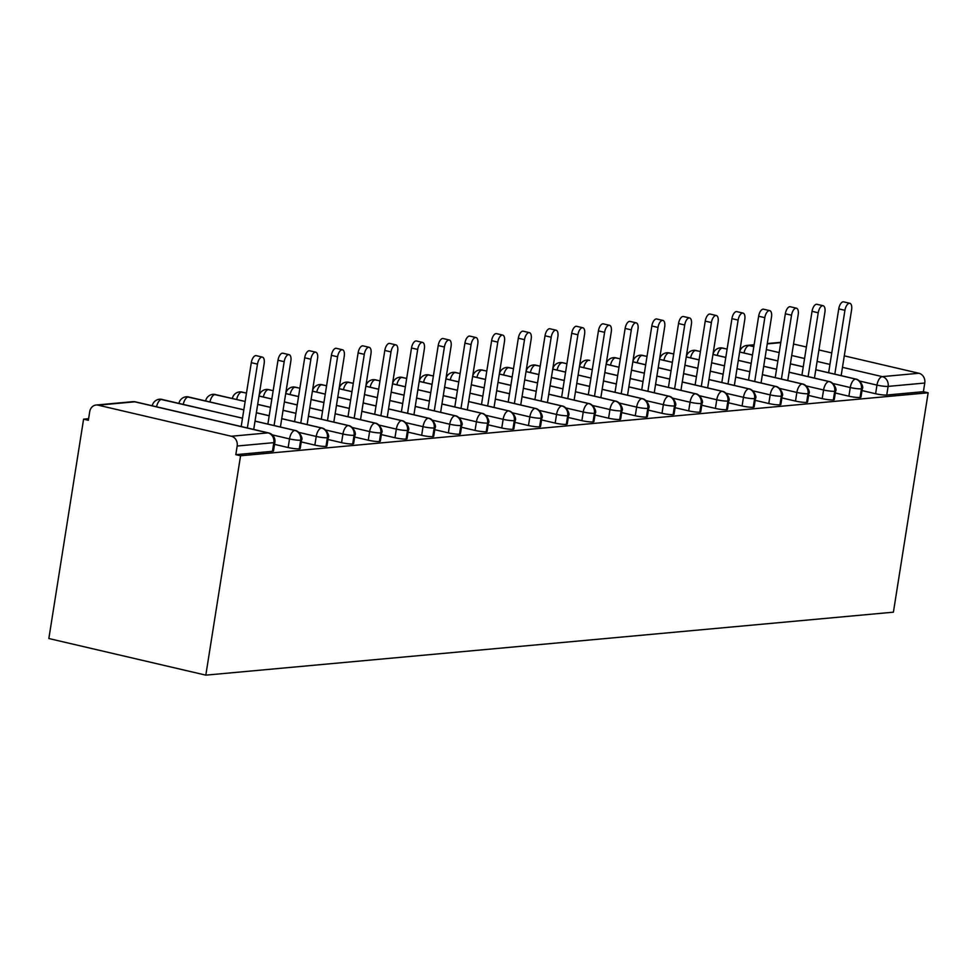 <?xml version="1.0" encoding="UTF-8"?>
<svg xmlns="http://www.w3.org/2000/svg" width="977" height="977" viewBox="0 0 977 977"><rect width="100%" height="100%" fill="white"/><g stroke="black" fill="none" stroke-linecap="round" stroke-linejoin="round"><path stroke-width="1.47" d="M88.602 418.693L83.595 419.157L48.85 638.531L205.817 675.144L893.405 612.176L928.15 392.791L240.562 455.77L205.817 675.144M98.14 405.174L231.329 436.243L267.979 432.884L134.789 401.816L98.14 405.174A8.28 7.242 -95.2 0 0 96.1 405.028A8.28 7.242 -95.2 0 0 89.725 411.622L88.357 420.257L83.595 419.157M272.461 451.301L273.829 442.654A8.28 1.124 9 0 0 274.867 442.288L273.499 450.934A8.28 1.124 -171 0 1 272.461 451.301L235.811 454.659L240.562 455.77M274.867 442.288A8.28 8.28 0 0 0 268.577 432.921A8.28 3.859 -76.9 0 0 267.979 432.884A8.28 7.242 -95.2 0 1 273.829 442.654L237.179 446.013L235.811 454.659M237.179 446.013A8.28 7.242 -95.2 0 0 231.329 436.243M842.479 367.34L882.268 376.621L918.917 373.263L844.299 355.86M831.769 352.941L818.921 349.949M806.391 347.018L793.544 344.026M918.917 373.263A8.28 7.242 84.8 0 1 924.767 383.033L923.399 391.679L928.15 392.791M861.995 390.568L875.6 393.743L876.967 385.097L859.736 381.079M923.399 391.679L886.75 395.038A8.28 1.124 -171 0 1 875.6 393.743M815.771 369.794L855.559 379.064A8.28 7.242 84.8 0 1 861.409 388.834A8.28 1.124 9 0 0 862.325 388.48L860.957 397.126A8.28 1.124 -171 0 1 860.041 397.48A8.28 1.124 -171 0 1 848.903 396.186L850.271 387.539L833.039 383.521M835.298 393.01L848.903 396.186M789.074 372.237L828.862 381.518A8.28 7.242 84.8 0 1 834.712 391.288A8.28 1.124 9 0 0 835.628 390.934L834.26 399.569A8.28 1.124 -171 0 1 833.344 399.935A8.28 1.124 -171 0 1 822.194 398.628L823.574 389.982L806.33 385.964M808.59 395.453L822.194 398.628M762.365 374.68L802.154 383.961A8.28 7.242 84.8 0 1 808.003 393.731A8.28 1.124 9 0 0 808.919 393.377L807.552 402.023A8.28 1.124 -171 0 1 806.636 402.377A8.28 1.124 -171 0 1 795.498 401.083L796.866 392.436L779.634 388.419M781.893 397.908L795.498 401.083M735.669 377.122L775.457 386.403A8.28 7.242 84.8 0 1 781.307 396.173A8.28 1.124 9 0 0 782.223 395.819L780.855 404.466A8.28 1.124 -171 0 1 779.939 404.82A8.28 1.124 -171 0 1 768.789 403.525L770.169 394.879L752.925 390.861M755.184 400.35L768.789 403.525M708.972 379.577L748.748 388.846A8.28 7.242 84.8 0 1 754.598 398.616A8.28 1.124 9 0 0 755.514 398.262L754.146 406.908A8.28 1.124 -171 0 1 753.23 407.262A8.28 1.124 -171 0 1 742.093 405.968L743.46 397.321L726.229 393.304M728.488 402.793L742.093 405.968M682.264 382.019L722.052 391.301A8.28 7.242 84.8 0 1 727.902 401.071A8.28 1.124 9 0 0 728.818 400.717L727.45 409.351A8.28 1.124 -171 0 1 726.534 409.717A8.28 1.124 -171 0 1 715.396 408.41L716.764 399.764L699.52 395.746M701.779 405.235L715.396 408.41M655.567 384.462L695.343 393.743A8.28 7.242 84.8 0 1 701.193 403.513A8.28 1.124 9 0 0 702.109 403.159L700.741 411.805A8.28 1.124 -171 0 1 699.825 412.16A8.28 1.124 -171 0 1 688.687 410.865L690.055 402.219L672.823 398.201M675.083 407.69L688.687 410.865M628.858 386.904L668.647 396.186A8.28 7.242 84.8 0 1 674.496 405.956A8.28 1.124 9 0 0 675.412 405.602L674.045 414.248A8.28 1.124 -171 0 1 673.129 414.602A8.28 1.124 -171 0 1 661.991 413.308L663.359 404.661L646.127 400.643M648.374 410.132L661.991 413.308M602.162 389.359L641.938 398.628A8.28 7.242 84.8 0 1 647.788 408.398A8.28 1.124 9 0 0 648.704 408.044L647.336 416.69A8.28 1.124 -171 0 1 646.42 417.045A8.28 1.124 -171 0 1 635.282 415.75L636.65 407.104L619.418 403.086M621.677 412.575L635.282 415.75M575.453 391.801L615.241 401.083A8.28 7.242 84.8 0 1 621.091 410.853A8.28 1.124 9 0 0 622.007 410.499L620.639 419.145A8.28 1.124 -171 0 1 619.723 419.499A8.28 1.124 -171 0 1 608.586 418.193L609.953 409.546L592.721 405.528M594.969 415.017L608.586 418.193M548.756 394.244L588.533 403.525A8.28 7.242 84.8 0 1 594.382 413.295A8.28 1.124 9 0 0 595.298 412.941L593.931 421.588A8.28 1.124 -171 0 1 593.015 421.942A8.28 1.124 -171 0 1 581.877 420.647L583.245 412.001L566.013 407.983M568.272 417.472L581.877 420.647M522.048 396.686L561.836 405.968A8.28 7.242 84.8 0 1 567.686 415.738A8.28 1.124 9 0 0 568.602 415.384L567.234 424.03A8.28 1.124 -171 0 1 566.318 424.384A8.28 1.124 -171 0 1 555.18 423.09L556.548 414.443L539.316 410.425M541.563 419.915L555.18 423.09M495.351 399.141L535.127 408.41A8.28 7.242 84.8 0 1 540.977 418.18A8.28 1.124 9 0 0 541.893 417.826L540.525 426.473A8.28 1.124 -171 0 1 539.609 426.827A8.28 1.124 -171 0 1 528.472 425.532L529.839 416.886L512.607 412.868M514.867 422.357L528.472 425.532M468.642 401.584L508.431 410.865A8.28 7.242 84.8 0 1 514.281 420.635A8.28 1.124 9 0 0 515.197 420.281L513.829 428.927A8.28 1.124 -171 0 1 512.913 429.282A8.28 1.124 -171 0 1 501.775 427.975L503.143 419.328L485.911 415.31M488.17 424.812L501.775 427.975M441.946 404.026L481.722 413.308A8.28 7.242 84.8 0 1 487.584 423.078A8.28 1.124 9 0 0 488.5 422.723L487.12 431.37A8.28 1.124 -171 0 1 486.204 431.724A8.28 1.124 -171 0 1 475.066 430.43L476.434 421.783L459.202 417.765M461.462 427.254L475.066 430.43M415.237 406.469L455.026 415.75A8.28 7.242 84.8 0 1 460.875 425.52A8.28 1.124 9 0 0 461.791 425.166L460.423 433.812A8.28 1.124 -171 0 1 459.508 434.167A8.28 1.124 -171 0 1 448.37 432.872L449.738 424.226L432.506 420.208M434.765 429.697L448.37 432.872M388.541 408.923L428.317 418.205A8.28 7.242 84.8 0 1 434.179 427.963A8.28 1.124 9 0 0 435.095 427.608L433.715 436.255A8.28 1.124 -171 0 1 432.799 436.609A8.28 1.124 -171 0 1 421.661 435.315L423.029 426.668L405.797 422.65M408.056 432.139L421.661 435.315M361.832 411.366L401.62 420.647A8.28 7.242 84.8 0 1 407.47 430.417A8.28 1.124 9 0 0 408.386 430.063L407.018 438.71A8.28 1.124 -171 0 1 406.102 439.064A8.28 1.124 -171 0 1 394.964 437.757L396.332 429.111L379.1 425.093M381.36 434.594L394.964 437.757M335.135 413.808L374.924 423.09A8.28 7.242 84.8 0 1 380.774 432.86A8.28 1.124 9 0 0 381.689 432.506L380.322 441.152A8.28 1.124 -171 0 1 379.406 441.506A8.28 1.124 -171 0 1 368.256 440.212L369.624 431.565L352.392 427.547M354.651 437.037L368.256 440.212M308.427 416.251L348.215 425.532A8.28 7.242 84.8 0 1 354.065 435.302A8.28 1.124 9 0 0 354.981 434.948L353.613 443.595A8.28 1.124 -171 0 1 352.697 443.949A8.28 1.124 -171 0 1 341.559 442.654L342.927 434.008L325.695 429.99M327.954 439.479L341.559 442.654M281.73 418.706L321.518 427.987A8.28 7.242 84.8 0 1 327.368 437.745A8.28 1.124 9 0 0 328.284 437.391L326.916 446.037A8.28 1.124 -171 0 1 326 446.391A8.28 1.124 -171 0 1 314.85 445.097L316.218 436.45L298.986 432.432M301.246 441.922L314.85 445.097M255.021 421.148L294.81 430.43A8.28 7.242 84.8 0 1 300.66 440.2A8.28 1.124 9 0 0 301.575 439.845L300.208 448.492A8.28 1.124 -171 0 1 299.292 448.846A8.28 1.124 -171 0 1 288.154 447.539L289.522 438.905L272.278 434.875M274.537 444.364L288.154 447.539M301.575 439.845C303.297 438.942 299.512 430.93 295.274 430.478A8.28 3.859 -76.9 0 0 294.81 430.43A8.28 3.859 -76.9 0 0 289.522 438.905A8.28 1.124 9 0 0 300.66 440.2L299.292 448.846M152.229 405.785A8.28 8.28 0 0 1 159.581 399.214A8.28 7.242 84.8 0 1 160.02 399.19A8.28 7.242 84.8 0 1 161.62 399.361L242.504 418.229M328.284 437.391C329.994 436.499 326.22 428.488 321.983 428.024A8.28 3.859 -76.9 0 0 321.518 427.987A8.28 3.859 -76.9 0 0 316.218 436.45A8.28 1.124 9 0 0 327.368 437.745L326 446.391M178.938 403.342A8.28 8.28 0 0 1 186.289 396.772A8.28 7.242 84.8 0 1 186.729 396.747A8.28 7.242 84.8 0 1 188.329 396.918L243.823 409.864M256.353 412.782L269.2 415.775M354.981 434.948C356.703 434.044 352.917 426.045 348.679 425.581A8.28 3.859 -76.9 0 0 348.215 425.532A8.28 3.859 -76.9 0 0 342.927 434.008A8.28 1.124 9 0 0 354.065 435.302L352.697 443.949M205.634 400.888A8.28 8.28 0 0 1 212.986 394.329A8.28 7.242 84.8 0 1 213.426 394.305A8.28 7.242 84.8 0 1 215.025 394.476L245.154 401.498M257.672 404.417L270.531 407.409M283.049 410.34L295.909 413.332M381.689 432.506C383.399 431.602 379.626 423.591 375.388 423.139A8.28 3.859 -76.9 0 0 374.924 423.09A8.28 3.859 -76.9 0 0 369.624 431.565A8.28 1.124 9 0 0 380.774 432.86L379.406 441.506M232.343 398.445A8.28 8.28 0 0 1 239.695 391.887A8.28 7.242 84.8 0 1 240.122 391.862A8.28 7.242 84.8 0 1 241.734 392.021L246.473 393.133M259.003 396.051L271.85 399.043M284.38 401.974L297.228 404.966M309.758 407.885L322.605 410.89M408.386 430.063C410.108 429.159 406.322 421.148 402.084 420.696A8.28 3.859 -76.9 0 0 401.62 420.647A8.28 3.859 -76.9 0 0 396.332 429.111A8.28 1.124 9 0 0 407.47 430.417L406.102 439.064M271.862 398.995L259.015 395.99A8.28 8.28 0 0 1 266.391 389.432A8.28 7.242 84.8 0 1 266.831 389.408A8.28 7.242 84.8 0 1 268.431 389.579L273.169 390.69M285.699 393.609L298.547 396.601M311.077 399.532L323.924 402.524M336.454 405.443L349.302 408.447M435.095 427.608C436.804 426.705 433.031 418.706 428.793 418.241A8.28 3.859 -76.9 0 0 428.317 418.205A8.28 3.859 -76.9 0 0 423.029 426.668A8.28 1.124 9 0 0 434.179 427.963L432.799 436.609M285.748 393.56A8.28 8.28 0 0 1 293.1 386.99A8.28 7.242 84.8 0 1 293.527 386.965A8.28 7.242 84.8 0 1 295.139 387.136L299.878 388.235M312.408 391.166L325.256 394.158M337.786 397.077L350.633 400.082M363.163 403L376.011 405.992M461.791 425.166C463.501 424.262 459.727 416.263 455.49 415.799A8.28 3.859 -76.9 0 0 455.026 415.75A8.28 3.859 -76.9 0 0 449.738 424.226A8.28 1.124 9 0 0 460.875 425.52L459.508 434.167M312.445 391.105A8.28 8.28 0 0 1 319.797 384.547A8.28 7.242 84.8 0 1 320.236 384.523A8.28 7.242 84.8 0 1 321.836 384.682L326.574 385.793M339.104 388.712L351.952 391.716M364.482 394.635L377.33 397.627M389.86 400.558L402.707 403.55M488.5 422.723C490.21 421.82 486.436 413.808 482.186 413.356A8.28 3.859 -76.9 0 0 481.722 413.308A8.28 3.859 -76.9 0 0 476.434 421.783A8.28 1.124 9 0 0 487.584 423.078L486.204 431.724M351.964 391.655L339.117 388.651A8.28 8.28 0 0 1 346.505 382.105A8.28 7.242 84.8 0 1 346.933 382.08A8.28 7.242 84.8 0 1 348.545 382.239L353.283 383.35M365.813 386.269L378.661 389.261M391.191 392.192L404.038 395.184M416.568 398.103L429.416 401.107M515.197 420.281C516.906 419.377 513.133 411.366 508.895 410.914A8.28 3.859 -76.9 0 0 508.431 410.865A8.28 3.859 -76.9 0 0 503.143 419.328A8.28 1.124 9 0 0 514.281 420.635L512.913 429.282M378.673 389.212L365.825 386.208A8.28 8.28 0 0 1 373.202 379.65A8.28 7.242 84.8 0 1 373.641 379.626A8.28 7.242 84.8 0 1 375.241 379.797L379.98 380.908M392.51 383.827L405.357 386.819M417.887 389.738L430.735 392.742M443.265 395.661L456.112 398.665M541.893 417.826C543.615 416.923 539.841 408.923 535.591 408.459A8.28 3.859 -76.9 0 0 535.127 408.41A8.28 3.859 -76.9 0 0 529.839 416.886A8.28 1.124 9 0 0 540.977 418.18L539.609 426.827M392.559 383.778A8.28 8.28 0 0 1 399.911 377.207A8.28 7.242 84.8 0 1 400.338 377.183A8.28 7.242 84.8 0 1 401.95 377.354L406.688 378.453M419.218 381.384L432.066 384.376M444.596 387.295L457.444 390.299M469.974 393.218L482.821 396.21M568.602 415.384C570.312 414.48 566.538 406.481 562.3 406.017A8.28 3.859 -76.9 0 0 561.836 405.968A8.28 3.859 -76.9 0 0 556.548 414.443A8.28 1.124 9 0 0 567.686 415.738L566.318 424.384M419.255 381.323A8.28 8.28 0 0 1 426.607 374.765A8.28 7.242 84.8 0 1 427.047 374.741A8.28 7.242 84.8 0 1 428.647 374.899L433.385 376.011M445.915 378.929L458.763 381.934M471.293 384.853L484.14 387.845M496.67 390.776L509.518 393.768M595.298 412.941C597.02 412.038 593.247 404.026 588.997 403.574A8.28 3.859 -76.9 0 0 588.533 403.525A8.28 3.859 -76.9 0 0 583.245 412.001A8.28 1.124 9 0 0 594.382 413.295L593.015 421.942M458.775 381.873L445.927 378.868A8.28 8.28 0 0 1 453.316 372.322A8.28 7.242 84.8 0 1 453.743 372.298A8.28 7.242 84.8 0 1 455.355 372.457L460.094 373.568M472.624 376.487L485.471 379.479M498.001 382.41L510.849 385.402M536.239 391.264L523.379 388.272L536.226 391.325M622.007 410.499C623.717 409.595 619.943 401.584 615.705 401.132A8.28 3.859 -76.9 0 0 615.241 401.083A8.28 3.859 -76.9 0 0 609.953 409.546A8.28 1.124 9 0 0 621.091 410.853L619.723 419.499M472.66 376.438A8.28 8.28 0 0 1 480.012 369.868A8.28 7.242 84.8 0 1 480.452 369.843A8.28 7.242 84.8 0 1 482.052 370.014L486.79 371.126M499.32 374.044L512.168 377.037M537.558 382.899L524.71 379.906L537.545 382.96M550.075 385.878L562.923 388.883M648.704 408.044C650.426 407.14 646.652 399.141 642.402 398.677A8.28 3.859 -76.9 0 0 641.938 398.628A8.28 3.859 -76.9 0 0 636.65 407.104A8.28 1.124 9 0 0 647.788 408.398L646.42 417.045M499.369 373.996A8.28 8.28 0 0 1 506.721 367.425A8.28 7.242 84.8 0 1 507.148 367.401A8.28 7.242 84.8 0 1 508.761 367.572L513.499 368.671M526.029 371.602L538.877 374.594M551.407 377.513L564.254 380.517M576.784 383.436L589.632 386.428M675.412 405.602C677.122 404.698 673.348 396.699 669.111 396.235A8.28 3.859 -76.9 0 0 668.647 396.186A8.28 3.859 -76.9 0 0 663.359 404.661A8.28 1.124 9 0 0 674.496 405.956L673.129 414.602M538.889 374.533L526.029 371.541A8.28 8.28 0 0 1 533.418 364.983A8.28 7.242 84.8 0 1 533.857 364.958A8.28 7.242 84.8 0 1 535.457 365.117L540.196 366.228M560.554 362.504A8.28 7.242 84.8 0 1 562.166 362.675A8.28 3.859 -76.9 0 1 562.63 362.723L560.554 362.504A8.28 7.242 84.8 0 0 560.126 362.54A8.28 8.28 0 0 0 552.762 369.098L565.573 372.152M578.103 375.07L590.951 378.062L578.115 375.009M603.481 380.993L616.328 383.985M702.109 403.159C703.831 402.255 700.045 394.244 695.807 393.792A8.28 3.859 -76.9 0 0 695.343 393.743A8.28 3.859 -76.9 0 0 690.055 402.219A8.28 1.124 9 0 0 701.193 403.513L699.825 412.16M557.073 370.1A8.28 3.859 -76.9 0 1 562.166 362.675L566.904 363.786M579.434 366.705L592.282 369.697L579.434 366.644M604.812 372.628L617.659 375.62M630.189 378.539L643.037 381.543M728.818 400.717C730.527 399.813 726.754 391.801 722.516 391.35A8.28 3.859 -76.9 0 0 722.052 391.301A8.28 3.859 -76.9 0 0 716.764 399.764A8.28 1.124 9 0 0 727.902 401.071L726.534 409.717M579.471 366.656A8.28 8.28 0 0 1 586.823 360.086A8.28 7.242 84.8 0 1 587.262 360.061A8.28 7.242 84.8 0 1 588.862 360.232L589.326 360.281A8.28 3.859 -76.9 0 1 589.766 360.44M606.131 364.262L618.978 367.254M631.508 370.173L644.356 373.177M656.886 376.096L669.733 379.1M755.514 398.262C757.236 397.358 753.45 389.359 749.212 388.895A8.28 3.859 -76.9 0 0 748.748 388.846A8.28 3.859 -76.9 0 0 743.46 397.321A8.28 1.124 9 0 0 754.598 398.616L753.23 407.262M606.167 364.213A8.28 8.28 0 0 1 613.532 357.643A8.28 7.242 84.8 0 1 613.959 357.619A8.28 7.242 84.8 0 1 615.571 357.79L620.31 358.889M632.84 361.82L645.687 364.812M658.217 367.731L671.065 370.735M683.595 373.654L696.442 376.646M782.223 395.819C783.933 394.916 780.159 386.916 775.921 386.452A8.28 3.859 -76.9 0 0 775.457 386.403A8.28 3.859 -76.9 0 0 770.169 394.879A8.28 1.124 9 0 0 781.307 396.173L779.939 404.82M645.687 364.751L632.84 361.759A8.28 8.28 0 0 1 640.228 355.201A8.28 7.242 84.8 0 1 640.668 355.176A8.28 7.242 84.8 0 1 642.268 355.335L647.006 356.446M659.536 359.365L672.384 362.369M684.914 365.288L697.761 368.28M710.291 371.211L723.139 374.203M808.919 393.377C810.641 392.473 806.855 384.462 802.618 384.01A8.28 3.859 -76.9 0 0 802.154 383.961A8.28 3.859 -76.9 0 0 796.866 392.436A8.28 1.124 9 0 0 808.003 393.731L806.636 402.377M659.573 359.316A8.28 8.28 0 0 1 666.937 352.758A8.28 7.242 84.8 0 1 667.364 352.721A8.28 7.242 84.8 0 1 668.976 352.892L673.715 354.004M686.233 356.923L699.092 359.915M711.61 362.846L724.47 365.838M736.988 368.756L749.847 371.761M835.628 390.934C837.338 390.031 833.564 382.019 829.326 381.567A8.28 3.859 -76.9 0 0 828.862 381.518A8.28 3.859 -76.9 0 0 823.574 389.982A8.28 1.124 9 0 0 834.712 391.288L833.344 399.935M686.281 356.874A8.28 8.28 0 0 1 693.633 350.303A8.28 7.242 84.8 0 1 694.073 350.279A8.28 7.242 84.8 0 1 695.673 350.45L700.411 351.549M712.941 354.48L725.789 357.472M738.319 360.391L751.166 363.395M763.696 366.314L776.544 369.318M862.325 388.48C864.047 387.576 860.261 379.577 856.023 379.113A8.28 3.859 -76.9 0 0 855.559 379.064A8.28 3.859 -76.9 0 0 850.271 387.539A8.28 1.124 9 0 0 861.409 388.834L860.041 397.48M725.801 357.411L712.954 354.419A8.28 8.28 0 0 1 720.342 347.861A8.28 7.242 84.8 0 1 720.77 347.836A8.28 7.242 84.8 0 1 722.369 348.007L727.12 349.107M739.638 352.025L752.498 355.03M765.015 357.948L777.875 360.953M790.393 363.871L803.253 366.863M253.715 429.453L264.156 363.517A6.9 3.224 103.1 0 0 262.386 357.106A6.9 3.224 103.1 0 0 257.476 364.128L251.297 362.687A6.9 3.224 -76.9 0 1 256.206 355.652L262.386 357.106M241.185 426.534L251.297 362.687M247.364 427.975L257.476 364.128M280.411 427.01L290.853 361.075A6.9 3.224 103.1 0 0 289.082 354.651A6.9 3.224 103.1 0 0 284.185 361.685L277.993 360.244A6.9 3.224 -76.9 0 1 282.903 353.21L289.082 354.651M267.881 424.079L277.993 360.244M274.073 425.532L284.185 361.685M307.12 424.568L317.562 358.62A6.9 3.224 103.1 0 0 315.791 352.208A6.9 3.224 103.1 0 0 310.881 359.231L304.702 357.79A6.9 3.224 -76.9 0 1 309.611 350.767L315.791 352.208M294.59 421.637L304.702 357.79M300.769 423.078L310.881 359.231M333.816 422.113L344.258 356.178A6.9 3.224 103.1 0 0 342.487 349.766A6.9 3.224 103.1 0 0 337.59 356.788L331.398 355.347A6.9 3.224 -76.9 0 1 336.308 348.325L342.487 349.766M321.286 419.194L331.398 355.347M327.478 420.635L337.59 356.788M360.525 419.67L370.967 353.735A6.9 3.224 103.1 0 0 369.196 347.323A6.9 3.224 103.1 0 0 364.287 354.346L358.107 352.905A6.9 3.224 -76.9 0 1 363.004 345.87L369.196 347.323M347.995 416.752L358.107 352.905M354.175 418.193L364.287 354.346M387.222 417.228L397.663 351.293A6.9 3.224 103.1 0 0 395.893 344.869A6.9 3.224 103.1 0 0 390.995 351.903L384.804 350.462A6.9 3.224 -76.9 0 1 389.713 343.428L395.893 344.869M374.692 414.297L384.804 350.462M380.883 415.75L390.995 351.903M413.93 414.785L424.372 348.838A6.9 3.224 103.1 0 0 422.601 342.426A6.9 3.224 103.1 0 0 417.692 349.448L411.512 348.007A6.9 3.224 -76.9 0 1 416.41 340.985L422.601 342.426M401.4 411.854L411.512 348.007M407.58 413.295L417.692 349.448M440.627 412.331L451.069 346.395A6.9 3.224 103.1 0 0 449.298 339.984A6.9 3.224 103.1 0 0 444.401 347.006L438.209 345.565A6.9 3.224 -76.9 0 1 443.118 338.543L449.298 339.984M428.097 409.412L438.209 345.565M434.289 410.853L444.401 347.006M467.324 409.888L477.777 343.953A6.9 3.224 103.1 0 0 476.007 337.541A6.9 3.224 103.1 0 0 471.097 344.563L464.918 343.122A6.9 3.224 -76.9 0 1 469.815 336.088L476.007 337.541M454.806 406.969L464.918 343.122M460.985 408.41L471.097 344.563M494.032 407.446L504.474 341.51A6.9 3.224 103.1 0 0 502.703 335.087A6.9 3.224 103.1 0 0 497.794 342.121L491.614 340.68A6.9 3.224 -76.9 0 1 496.524 333.645L502.703 335.087M481.502 404.515L491.614 340.68M487.682 405.968L497.794 342.121M520.729 404.991L531.183 339.056A6.9 3.224 103.1 0 0 529.412 332.644A6.9 3.224 103.1 0 0 524.502 339.666L518.323 338.225A6.9 3.224 -76.9 0 1 523.22 331.203L529.412 332.644M508.211 402.072L518.323 338.225M514.39 403.513L524.502 339.666M547.438 402.548L557.879 336.613A6.9 3.224 103.1 0 0 556.108 330.202A6.9 3.224 103.1 0 0 551.199 337.224L545.019 335.783A6.9 3.224 -76.9 0 1 549.929 328.76L556.108 330.202M534.908 399.63L545.019 335.783M541.087 401.071L551.199 337.224M574.134 400.106L584.588 334.171A6.9 3.224 103.1 0 0 582.817 327.759A6.9 3.224 103.1 0 0 577.908 334.781L571.728 333.34A6.9 3.224 -76.9 0 1 576.625 326.306L582.817 327.759M561.616 397.187L571.728 333.34M567.796 398.628L577.908 334.781M600.843 397.663L611.284 331.728A6.9 3.224 103.1 0 0 609.514 325.304A6.9 3.224 103.1 0 0 604.604 332.339L598.425 330.898A6.9 3.224 -76.9 0 1 603.334 323.863L609.514 325.304M588.313 394.732L598.425 330.898M594.492 396.186L604.604 332.339M627.539 395.209L637.981 329.273A6.9 3.224 103.1 0 0 636.222 322.862A6.9 3.224 103.1 0 0 631.313 329.884L625.133 328.443A6.9 3.224 -76.9 0 1 630.031 321.421L636.222 322.862M615.021 392.29L625.133 328.443M621.201 393.731L631.313 329.884M654.248 392.766L664.69 326.831A6.9 3.224 103.1 0 0 662.919 320.419A6.9 3.224 103.1 0 0 658.009 327.442L651.83 326A6.9 3.224 -76.9 0 1 656.739 318.978L662.919 320.419M641.718 389.847L651.83 326M647.898 391.288L658.009 327.442M680.945 390.324L691.386 324.388A6.9 3.224 103.1 0 0 689.628 317.965A6.9 3.224 103.1 0 0 684.718 324.999L678.539 323.558A6.9 3.224 -76.9 0 1 683.436 316.524L689.628 317.965M668.415 387.405L678.539 323.558M674.606 388.846L684.718 324.999M707.653 387.881L718.095 321.946A6.9 3.224 103.1 0 0 716.324 315.522A6.9 3.224 103.1 0 0 711.415 322.557L705.235 321.115A6.9 3.224 -76.9 0 1 710.145 314.081L716.324 315.522M695.123 384.95L705.235 321.115M701.303 386.403L711.415 322.557M734.35 385.427L744.792 319.491A6.9 3.224 103.1 0 0 743.021 313.08A6.9 3.224 103.1 0 0 738.123 320.102L731.932 318.661A6.9 3.224 -76.9 0 1 736.841 311.639L743.021 313.08M721.82 382.508L731.932 318.661M728.012 383.949L738.123 320.102M761.059 382.984L771.5 317.049A6.9 3.224 103.1 0 0 769.729 310.637A6.9 3.224 103.1 0 0 764.82 317.659L758.64 316.218A6.9 3.224 -76.9 0 1 763.55 309.196L769.729 310.637M748.529 380.065L758.64 316.218M754.708 381.506L764.82 317.659M787.755 380.541L798.197 314.606A6.9 3.224 103.1 0 0 796.426 308.182A6.9 3.224 103.1 0 0 791.529 315.217L785.337 313.776A6.9 3.224 -76.9 0 1 790.246 306.741L796.426 308.182M775.225 377.623L785.337 313.776M781.417 379.064L791.529 315.217M814.464 378.099L824.906 312.164A6.9 3.224 103.1 0 0 823.135 305.74A6.9 3.224 103.1 0 0 818.225 312.774L812.046 311.333A6.9 3.224 -76.9 0 1 816.955 304.299L823.135 305.74M801.934 375.168L812.046 311.333M808.113 376.621L818.225 312.774M841.16 375.644L851.602 309.709A6.9 3.224 103.1 0 0 849.831 303.297A6.9 3.224 103.1 0 0 844.934 310.32L838.742 308.879A6.9 3.224 -76.9 0 1 843.652 301.856L849.831 303.297M828.63 372.725L838.742 308.879M834.822 374.167L844.934 310.32M268.577 432.921L135.388 401.852A8.28 3.859 -76.9 0 0 134.789 401.816A8.28 7.242 -95.2 0 0 132.75 401.681L96.1 405.028M780.77 342.658L767.25 343.892M754.061 345.101L749.078 345.553L753.817 346.664M766.347 349.583L779.194 352.587M791.724 355.506L804.572 358.498M817.102 361.429L829.949 364.421M924.767 383.033L888.117 386.391L886.75 395.038M754.122 344.771L747.039 345.418A8.28 7.242 84.8 0 1 749.078 345.553A8.28 3.859 -76.9 0 0 743.986 352.978M882.268 376.621A8.28 7.242 84.8 0 1 888.117 386.391A8.28 1.124 9 0 1 876.967 385.097A8.28 3.859 -76.9 0 1 882.268 376.621M156.54 406.786A8.28 3.859 -76.9 0 1 161.62 399.361A8.28 3.859 -76.9 0 1 162.097 399.41A8.28 3.859 -76.9 0 1 162.524 399.569M183.236 404.344A8.28 3.859 -76.9 0 1 188.329 396.918A8.28 3.859 -76.9 0 1 188.793 396.967A8.28 3.859 -76.9 0 1 189.233 397.126M209.945 401.901A8.28 3.859 -76.9 0 1 215.025 394.476A8.28 3.859 -76.9 0 1 215.49 394.513A8.28 3.859 -76.9 0 1 215.929 394.684M236.642 399.446A8.28 3.859 -76.9 0 1 241.734 392.021A8.28 3.859 -76.9 0 1 242.198 392.07A8.28 3.859 -76.9 0 1 242.638 392.229M263.35 397.004A8.28 3.859 -76.9 0 1 268.431 389.579A8.28 3.859 -76.9 0 1 268.895 389.628A8.28 3.859 -76.9 0 1 269.334 389.786M290.047 394.561A8.28 3.859 -76.9 0 1 295.139 387.136A8.28 3.859 -76.9 0 1 295.604 387.185A8.28 3.859 -76.9 0 1 296.043 387.344M316.743 392.119A8.28 3.859 -76.9 0 1 321.836 384.682A8.28 3.859 -76.9 0 1 322.3 384.73A8.28 3.859 -76.9 0 1 322.74 384.901M343.452 389.664A8.28 3.859 -76.9 0 1 348.545 382.239A8.28 3.859 -76.9 0 1 349.009 382.288A8.28 3.859 -76.9 0 1 349.448 382.447M370.149 387.222A8.28 3.859 -76.9 0 1 375.241 379.797A8.28 3.859 -76.9 0 1 375.705 379.845A8.28 3.859 -76.9 0 1 376.145 380.004M396.857 384.779A8.28 3.859 -76.9 0 1 401.95 377.354A8.28 3.859 -76.9 0 1 402.414 377.403A8.28 3.859 -76.9 0 1 402.854 377.562M423.554 382.325A8.28 3.859 -76.9 0 1 428.647 374.899A8.28 3.859 -76.9 0 1 429.111 374.948A8.28 3.859 -76.9 0 1 429.55 375.119M450.263 379.882A8.28 3.859 -76.9 0 1 455.355 372.457A8.28 3.859 -76.9 0 1 455.819 372.506A8.28 3.859 -76.9 0 1 456.259 372.664M476.959 377.44A8.28 3.859 -76.9 0 1 482.052 370.014A8.28 3.859 -76.9 0 1 482.516 370.063A8.28 3.859 -76.9 0 1 482.956 370.222M503.668 374.997A8.28 3.859 -76.9 0 1 508.761 367.572A8.28 3.859 -76.9 0 1 509.225 367.621A8.28 3.859 -76.9 0 1 509.664 367.779M530.364 372.542A8.28 3.859 -76.9 0 1 535.457 365.117A8.28 3.859 -76.9 0 1 535.921 365.166A8.28 3.859 -76.9 0 1 536.361 365.337M583.77 367.657A8.28 3.859 -76.9 0 1 588.862 360.232A8.28 3.859 -76.9 0 1 589.326 360.281L587.262 360.061M566.916 363.725L562.63 362.723A8.28 3.859 -76.9 0 1 563.07 362.882M610.478 365.215A8.28 3.859 -76.9 0 1 615.571 357.79A8.28 3.859 -76.9 0 1 616.035 357.838A8.28 3.859 -76.9 0 1 616.463 357.997M637.175 362.76A8.28 3.859 -76.9 0 1 642.268 355.335A8.28 3.859 -76.9 0 1 642.732 355.384A8.28 3.859 -76.9 0 1 643.171 355.555M663.884 360.318A8.28 3.859 -76.9 0 1 668.976 352.892A8.28 3.859 -76.9 0 1 669.44 352.941A8.28 3.859 -76.9 0 1 669.868 353.1M690.58 357.875A8.28 3.859 -76.9 0 1 695.673 350.45A8.28 3.859 -76.9 0 1 696.137 350.499A8.28 3.859 -76.9 0 1 696.577 350.658M717.289 355.433A8.28 3.859 -76.9 0 1 722.369 348.007A8.28 3.859 -76.9 0 1 722.846 348.056A8.28 3.859 -76.9 0 1 723.273 348.215M767.299 343.562L780.818 342.316M135.388 401.852A8.28 8.28 0 0 0 132.75 401.681M160.02 399.19L242.504 418.168M255.034 421.087L295.274 430.478M186.729 396.747L243.835 409.803M256.365 412.721L269.212 415.726M281.742 418.644L321.983 428.024M213.426 394.305L245.154 401.437M257.684 404.356L270.531 407.36M283.061 410.279L295.909 413.271M308.439 416.202L348.679 425.581M240.122 391.862L246.485 393.072M284.392 401.913L297.24 404.905M309.77 407.836L322.618 410.828M335.148 413.747L375.388 423.139M266.831 389.408L273.181 390.629M285.711 393.548L298.559 396.54M311.089 399.471L323.937 402.463M336.467 405.382L349.314 408.386M361.844 411.305L402.084 420.696M293.527 386.965L299.89 388.174M312.42 391.105L325.268 394.097M337.798 397.016L350.645 400.02M363.175 402.939L376.023 405.943M388.553 408.862L428.793 418.241M320.236 384.523L326.587 385.732M364.494 394.574L377.342 397.578M389.872 400.497L402.719 403.489M415.249 406.42L455.49 415.799M346.933 382.08L353.295 383.289M391.203 392.131L404.051 395.123M416.581 398.054L429.428 401.046M441.958 403.965L482.186 413.356M373.641 379.626L379.992 380.847M392.522 383.766L405.37 386.758M417.9 389.689L430.747 392.681M443.277 395.6L456.125 398.604M468.655 401.523L508.895 410.914M400.338 377.183L406.701 378.392M419.218 381.323L432.078 384.315M444.596 387.234L457.456 390.238M469.974 393.157L482.833 396.161M495.351 399.08L535.591 408.459M427.047 374.741L433.397 375.95M471.305 384.791L484.152 387.796M496.682 390.715L509.53 393.707M522.06 396.638L562.3 406.017M453.743 372.298L460.106 373.507M472.624 376.426L485.484 379.43M498.001 382.349L510.861 385.341M548.756 394.183L588.997 403.574M480.452 369.843L486.802 371.065M499.332 373.983L512.18 376.975M550.088 385.817L562.935 388.822M575.465 391.74L615.705 401.132M507.148 367.401L513.511 368.61M551.407 377.452L564.266 380.456M576.784 383.375L589.644 386.367M602.162 389.298L642.402 398.677M533.857 364.958L540.208 366.167M552.738 369.086L565.585 372.09M603.493 380.932L616.34 383.924M628.87 386.855L669.111 396.235M604.812 372.567L617.672 375.559M630.189 378.49L643.037 381.482M655.567 384.401L695.807 393.792M606.143 364.201L618.991 367.193M631.521 370.124L644.368 373.116M656.898 376.035L669.746 379.039M682.276 381.958L722.516 391.35M613.959 357.619L620.31 358.828M658.217 367.67L671.065 370.674M683.595 373.593L696.442 376.585M708.972 379.516L749.212 388.895M640.668 355.176L647.018 356.385M659.548 359.304L672.396 362.308M684.926 365.227L697.773 368.231M710.303 371.15L723.151 374.142M735.681 377.061L775.921 386.452M667.364 352.721L673.715 353.943M686.245 356.861L699.092 359.866M711.622 362.785L724.47 365.777M737 368.708L749.847 371.7M762.378 374.618L802.618 384.01M694.073 350.279L700.424 351.5M738.331 360.342L751.179 363.334M763.709 366.253L776.556 369.257M789.086 372.176L829.326 381.567M747.039 345.418A8.28 8.28 0 0 0 739.687 351.976M720.77 347.836L727.12 349.045M739.65 351.976L752.498 354.969M765.028 357.887L777.875 360.892M790.405 363.81L803.253 366.802M815.783 369.733L856.023 379.113"/></g></svg>
